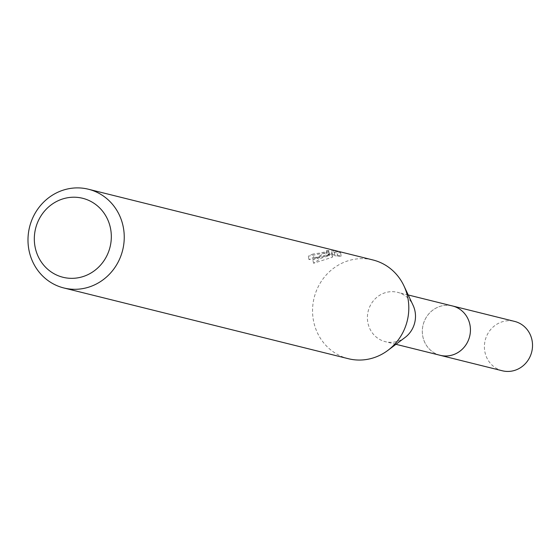<?xml version="1.0" encoding="UTF-8"?>
<svg xmlns="http://www.w3.org/2000/svg" width="560" height="560" viewBox="0 0 560 560"><rect width="100%" height="100%" fill="white"/><g stroke="black" fill="none" stroke-linecap="round" stroke-linejoin="round"><path stroke-width="0.42" stroke-dasharray="2.8 2.1" d="M405.041 337.491A25.417 23.961 104 0 1 396.459 341.621A25.417 23.961 104 0 1 385.315 341.663A25.417 23.961 104 0 1 367.402 317.086A25.417 23.961 104 0 1 386.435 292.369A25.417 23.961 104 0 1 397.579 292.327A25.417 23.961 104 0 1 413.056 305.249M440.251 355.32A25.417 23.961 104 0 1 422.338 330.75A25.417 23.961 104 0 1 441.371 306.026A25.417 23.961 104 0 1 452.515 305.984M348.411 358.722A50.876 47.957 104 0 1 312.564 309.533A50.876 47.957 104 0 1 350.658 260.064A50.876 47.957 104 0 1 372.96 259.973M341.222 256.088L337.806 256.354L332.542 255.045L332.409 257.222L313.551 263.249L321.279 258.132L329.686 255.367L308.987 259.602A47.481 44.758 104 0 1 313.726 257.348L313.054 254.03A50.876 47.957 -76 0 0 308.294 256.221L329.007 252.049L323.967 253.428L312.851 259.798L331.737 253.932L331.856 251.692L337.127 253.001L340.522 252.63L334.026 251.013L334.726 254.471L341.229 256.088L340.522 252.63M334.019 251.02L326.214 250.53L328.65 250.992L321.44 252.798L313.054 254.03M313.726 257.348L315.693 257.334L329.329 254.345L326.9 253.876L334.719 254.471M329.686 255.367L329.007 252.049M313.551 263.249L312.851 259.798M332.409 257.222L331.737 253.932M332.542 255.045L331.856 251.692M337.813 256.354L337.127 253.001M326.9 253.876L326.214 250.53M308.987 259.602L308.294 256.221M502.327 370.776A25.438 23.975 104 0 1 484.925 352.058A25.438 23.975 104 0 1 514.598 321.405M439.397 355.11A25.438 23.975 104 0 1 422.842 336.623A25.438 23.975 104 0 1 451.668 305.774M408.226 294.973L397.579 292.327M328.65 250.992L329.329 254.345M395.955 344.309L385.315 341.663"/><path stroke-width="0.84" d="M88.396 189.224L372.96 259.973A50.876 47.957 104 0 1 403.928 285.838L413.056 305.249A25.417 23.961 104 0 1 405.041 337.491L387.891 350.371A50.876 47.957 104 0 1 370.713 358.631A50.876 47.957 104 0 1 348.411 358.722L63.84 287.966A50.876 47.957 104 0 1 28 238.784A50.876 47.957 104 0 1 66.087 189.315A50.876 47.957 104 0 1 88.396 189.224A50.876 47.957 104 0 1 124.236 238.413A50.876 47.957 104 0 1 86.142 287.882A50.876 47.957 104 0 1 63.84 287.966M451.668 305.774A25.438 23.975 104 0 1 452.522 305.97A25.417 23.961 104 0 1 470.428 330.561A25.417 23.961 104 0 1 451.395 355.278A25.417 23.961 104 0 1 440.251 355.32L395.955 344.309M403.928 285.838A50.876 47.957 104 0 1 387.891 350.371M64.799 198.352A40.698 38.367 104 0 1 110.481 228.235A40.698 38.367 104 0 1 80.843 277.207A40.698 38.367 104 0 1 35.161 247.324A40.698 38.367 104 0 1 64.799 198.352M440.244 355.341A25.438 23.975 104 0 0 469.917 324.688A25.438 23.975 104 0 0 452.522 305.97L514.598 321.405A25.438 23.975 104 0 1 532 340.123A25.438 23.975 104 0 1 502.327 370.776L440.244 355.341A25.438 23.975 104 0 1 439.397 355.11M452.515 305.984L408.226 294.973"/></g></svg>
